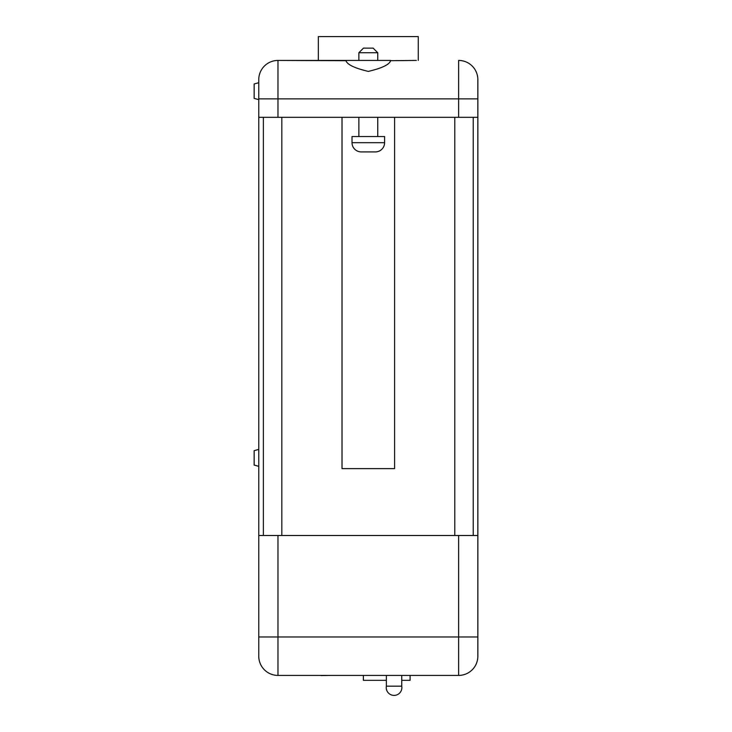 <?xml version="1.0" encoding="UTF-8"?>
<svg xmlns="http://www.w3.org/2000/svg" width="732" height="732" viewBox="0 0 732 732"><rect width="100%" height="100%" fill="white"/><g stroke="black" fill="none" stroke-linecap="round" stroke-linejoin="round"><path stroke-width="1.1" d="M458.635 535.504L277.977 535.504L277.977 636.977L458.635 636.977L458.635 535.504L477.85 535.504L477.85 656.192A19.215 19.215 0 0 1 458.635 675.416L277.977 675.416A19.215 19.215 0 0 1 258.762 656.192L258.762 641.433M458.635 675.416A19.215 19.215 0 0 0 477.85 656.192A19.215 19.215 0 0 1 458.635 675.416L458.635 636.977L477.85 636.977L477.85 656.192L477.85 641.589M401.749 686.177L386.368 686.177A7.814 7.814 0 0 0 394.063 695.4A7.814 7.814 0 0 0 401.749 686.177L401.749 675.416M386.368 686.177L386.368 675.416M352.019 142.685L384.593 142.685L384.593 136.536L352.019 136.536L352.019 142.685A9.223 9.223 0 0 0 361.242 151.908L375.37 151.908L361.242 151.908M384.593 142.685A9.223 9.223 0 0 1 375.37 151.908M390.623 60.427L277.977 60.427L345.989 60.701C347.215 64.608 354.654 68.168 368.306 71.407C381.958 68.177 389.397 64.608 390.623 60.701L416.352 60.427M358.863 52.741L363.475 48.129L373.137 48.129L377.749 52.741L358.863 52.741L358.863 60.427M377.749 52.741L377.749 60.427M358.863 117.312L358.863 136.536M377.749 117.312L377.749 136.536M258.762 466.321L254.15 465.085L254.15 450.647L258.762 449.411M258.762 99.634L254.15 98.399L254.15 83.96L258.762 82.725M386.368 680.33L363.374 680.33L363.374 675.563M410.103 675.416L410.103 680.33L401.749 680.33M258.762 79.651A19.215 19.215 0 0 1 277.977 60.427A19.215 19.215 0 0 0 258.762 79.651L258.762 656.192A19.215 19.215 0 0 0 277.977 675.416A19.215 19.215 0 0 1 258.762 656.192M477.85 79.651L477.85 98.866L477.85 79.651A19.215 19.215 0 0 0 458.635 60.427A19.215 19.215 0 0 1 477.85 79.651A19.215 19.215 0 0 0 458.635 60.427A19.215 19.215 0 0 1 477.85 79.651M258.762 117.312L458.635 117.312L458.635 98.866L477.85 98.866L477.85 535.504M394.594 117.312L394.594 468.626L342.018 468.626L342.018 117.312M458.635 117.312L477.85 117.312M258.762 535.504L277.977 535.504M318.338 60.427L318.338 36.6L418.274 36.6L418.274 60.427M263.374 535.504L263.374 117.312M473.238 535.504L473.238 117.312M290.247 675.416L301.886 675.416M303.158 675.416L313.525 675.416M314.797 675.416L319.106 675.416M321.019 675.563L330.745 675.416M331.697 675.416L341.908 675.416M343.015 675.416L354.023 675.416M355.295 675.416L366.933 675.416M369.486 675.416L375.708 675.416M281.82 535.504L281.82 117.312M454.792 535.504L454.792 117.312M458.635 60.427L458.635 98.866L277.977 98.866L277.977 117.312M277.977 60.427L277.977 98.866L258.762 98.866M258.762 636.977L277.977 636.977L277.977 675.416"/></g></svg>
